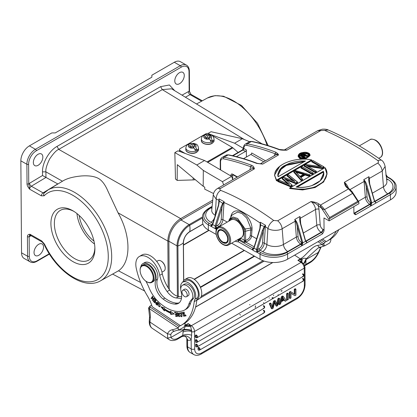 <?xml version="1.0" encoding="UTF-8"?>
<svg xmlns="http://www.w3.org/2000/svg" width="417" height="417" viewBox="0 0 417 417"><rect width="100%" height="100%" fill="white"/><g stroke="black" fill="none" stroke-linecap="round" stroke-linejoin="round"><path stroke-width="0.63" d="M194.072 147.92A3.899 2.273 -179.6 0 1 190.329 147.905L192.201 146.82L194.072 147.92L195.823 151.34A6.338 3.69 -179.6 0 0 196.668 150.933A6.338 3.69 -179.6 0 0 197.377 150.443L195.292 149.218M190.329 147.905L188.781 146.993A3.899 2.273 -179.6 0 1 188.781 144.814L190.652 145.914L188.781 146.993M190.637 147.727L190.652 145.914M187.389 144.777L188.781 144.814M190.329 143.917A3.899 2.273 -179.6 0 1 194.072 143.933L192.201 145.017L190.329 143.917L189.182 143.745L188.557 144.699M191.7 147.112L190.647 146.492M192.19 146.831L192.201 145.017M194.072 143.933L195.625 144.845A3.899 2.273 -179.6 0 1 195.625 147.029L193.754 145.929L195.625 144.845M193.749 146.492L192.685 147.107M194.259 145.637L194.27 143.834M193.738 147.727L193.754 145.929M197.377 150.443L195.625 147.029M209.589 138.965A3.899 2.273 -179.6 0 1 205.847 138.944L207.718 137.865L209.589 138.965L211.341 142.379A6.338 3.69 -179.6 0 0 212.185 141.973A6.338 3.69 -179.6 0 0 212.894 141.483L210.809 140.258M205.847 138.944L204.299 138.032A3.899 2.273 -179.6 0 1 204.299 135.853L206.17 136.953L204.299 138.032M206.154 138.767L206.17 136.953M202.907 135.817L204.299 135.853M205.847 134.957A3.899 2.273 -179.6 0 1 209.589 134.978L207.718 136.057L205.847 134.957L204.7 134.785L204.075 135.739M207.223 138.152L206.165 137.532M207.708 137.871L207.718 136.057M209.589 134.978L211.143 135.885A3.899 2.273 -179.6 0 1 211.143 138.069L209.271 136.969L211.143 135.885M209.266 137.532L208.203 138.147M209.777 136.677L209.787 134.873M209.256 138.767L209.271 136.969M212.894 141.483L211.143 138.069M222.871 230.262A7.558 4.363 -120 0 0 219.092 229.887A7.558 4.363 -120 0 0 217.935 235.944A7.558 4.363 -120 0 0 222.871 242.605A7.558 4.363 60 0 0 226.65 242.981A7.558 4.363 60 0 0 227.807 236.924A7.558 4.363 60 0 0 222.871 230.262M194.119 279.234L244.195 250.325M244.451 250.471L194.348 279.395M208.808 230.241L183.454 244.868M183.459 245.16L209.063 230.382M76.942 213.54A28.653 16.539 -120 0 0 94.529 244.023M93.981 241.099A25.604 14.777 60 0 1 79.199 215.48M74.148 211.539A28.653 16.539 -120 0 0 60.298 210.382A28.653 16.539 -120 0 0 54.361 223.496A28.653 16.539 -120 0 0 74.794 258.691A28.653 16.539 -120 0 0 88.936 260.015A28.653 16.539 -120 0 0 94.862 247.443M72.714 210.674A31.113 17.957 -120 0 0 50.916 223.7A31.113 17.957 -120 0 0 73.095 261.699A31.113 17.957 -120 0 0 94.894 248.454A31.113 17.957 -120 0 0 73.288 211.007A31.113 17.957 -120 0 0 72.714 210.674M42.513 175.521L29.555 183.256A2.439 1.381 -120.9 0 0 31.322 186.217L43.055 192.878A2.439 1.423 -60.4 0 0 41.377 195.854L29.643 189.193L28.752 183.845L28.606 164.256A10.972 6.391 -60.4 0 1 36.3 150.782L181.181 67.184A1.22 0.704 -120 0 0 180.311 65.698A12.192 7.105 -60.4 0 1 186.409 65.094L180.373 61.669A12.192 7.105 119.6 0 0 174.28 62.274L151.861 75.211L151.856 77.181L55.268 132.914L51.823 132.929L29.398 145.867A12.192 7.105 119.6 0 0 20.85 160.842L21.543 252.822L27.574 256.247L27.428 236.658C27.386 235.162 28.236 234.359 29.982 234.255L41.716 240.917L44.515 244.138A2.439 0.292 154.9 0 1 44.03 244.18C56.316 271.415 84.02 290.555 100.497 280.834L118.475 270.805C131.287 262.142 131.084 235.621 118.042 212.795L167.853 241.078C167.952 236.715 169.193 232.451 171.575 228.276C173.957 224.122 176.985 220.901 180.676 218.617L58.724 149.38C56.446 150.188 53.407 153.409 49.602 159.044C46.683 165.184 45.448 169.448 45.901 171.835L42.482 171.867L42.513 175.521L57.895 183.991M100.497 280.834A52.469 30.285 60 0 0 104.756 277.566A52.469 30.285 60 0 0 107.513 234.474A52.469 30.285 60 0 0 74.278 192.18A52.469 30.285 60 0 0 48.054 189.949L44.119 193.102A2.439 1.965 44 0 0 44.15 195.792L41.346 195.834M118.042 212.795L107.92 191.111C105.319 184.976 102.269 180.811 98.782 178.627C94.774 176.344 89.014 175.453 81.503 175.953C72.97 176.761 66.621 178.518 62.456 181.233L45.901 171.835L45.959 177.46L31.322 186.217A2.439 1.423 119.6 0 0 29.643 189.193C27.871 187.045 26.996 185.268 27.032 183.855L26.881 164.267L20.85 160.842M21.543 252.822A12.192 7.105 119.6 0 0 24.15 258.451L30.18 261.876A12.192 7.105 -60.4 0 1 27.574 256.247A1.22 0.698 -0.4 0 0 29.299 256.241L29.154 236.653L29.982 234.255A2.439 1.423 119.6 0 0 30.504 235.381L42.237 242.042A2.439 1.423 -60.4 0 1 41.716 240.917M161.963 272.171L163.959 271.019A5.974 3.451 -120 0 0 165.184 268.657A5.974 3.451 -120 0 0 165.2 268.287L165.2 267.891A5.489 3.169 -120 0 0 161.624 261.355A5.489 3.169 -120 0 0 161.316 261.167L160.972 260.969A5.974 3.451 -120 0 0 157.991 260.672L156.688 261.423M165.2 268.287A5.974 3.451 -120 0 0 161.306 261.172A5.974 3.451 -120 0 0 160.972 260.969M194.207 301.653A63.4 36.592 60 0 1 181.343 325.208L183.928 323.717A63.4 36.592 -120 0 0 196.782 300.266A63.4 36.592 -120 0 0 196.793 300.162A12.192 7.037 60 0 1 197.559 297.717A10.727 6.192 -120 0 0 191.314 281.579A10.727 6.192 -120 0 0 185.362 280.677L182.771 282.168A10.727 6.192 60 0 1 188.729 283.075A10.727 6.192 60 0 1 193.67 288.673A10.727 6.192 60 0 1 194.968 299.208A12.192 7.037 -120 0 0 194.207 301.653L196.793 300.162M151.413 256.424A17.071 9.852 -120 0 0 141.936 254.985L139.351 256.481A17.071 9.852 60 0 1 148.827 257.914A17.071 9.852 60 0 1 159.706 275.34L162.296 273.849A17.071 9.852 -120 0 0 151.413 256.424M181.656 296.768L178.763 296.466A13.412 7.741 60 0 1 174.421 294.746A13.412 7.741 60 0 1 169.703 290.055A27.386 15.804 60 0 1 162.296 273.849M182.729 282.194A11.947 6.896 60 0 1 184.752 279.619A11.947 6.896 60 0 1 191.784 280.907A11.947 6.896 60 0 1 198.69 291.347A11.947 6.896 60 0 1 196.782 300.266L199.279 298.827A11.947 6.896 -120 0 0 201.302 289.94A11.947 6.896 -120 0 0 194.369 279.411A11.947 6.896 -120 0 0 187.337 278.129L184.752 279.619M181.343 325.208A63.4 36.592 60 0 1 180.441 325.698L152.137 306.693A26.824 15.481 -120 0 0 147.404 295.908A56.086 32.37 60 0 1 136.26 268.303A17.071 9.852 60 0 1 139.351 256.481M159.706 275.34A27.386 15.804 -120 0 0 167.118 291.546A13.412 7.741 -120 0 0 171.835 296.237A13.412 7.741 -120 0 0 176.177 297.962L181.458 298.509M180.743 289.153A10.727 6.192 60 0 1 182.771 282.168M140.8 266.849A10.972 6.333 60 0 1 142.901 263.607A10.972 6.333 60 0 1 148.937 264.493A10.972 6.333 60 0 1 155.697 280.318A13.412 7.741 -120 0 0 163.156 299.093A29.654 17.113 -120 0 0 164.934 300.355A29.654 17.113 -120 0 0 175.098 304.118A15.851 9.148 -120 0 0 178.387 303.388A15.851 9.148 -120 0 0 181.067 291.603A8.533 4.926 60 0 1 182.51 285.254A8.533 4.926 60 0 1 187.207 285.942A8.533 4.926 60 0 1 192.268 292.942A8.533 4.926 60 0 1 191.585 299.63A24.384 14.074 -120 0 0 188.828 304.269A24.384 14.074 60 0 1 184.528 310.066A24.384 14.074 60 0 1 183.172 310.686A37.697 21.757 60 0 1 164.533 306.677A37.697 21.757 60 0 1 159.002 302.341A24.384 14.074 60 0 1 149.119 287.938A36.576 21.111 -120 0 0 145.861 281.152M179.201 302.81A15.851 9.148 60 0 1 176.824 303.123A29.654 17.113 60 0 1 166.659 299.359A29.654 17.113 60 0 1 164.882 298.098A13.412 7.741 60 0 1 157.423 279.322A10.972 6.333 -120 0 0 150.662 263.497A10.972 6.333 -120 0 0 144.626 262.611L142.901 263.607M151.877 282.356L153.258 281.558A9.753 5.63 -120 0 0 155.254 277.706A9.753 5.63 -120 0 0 151.272 267.547A9.753 5.63 -120 0 0 143.511 264.659L142.129 265.457A9.753 5.63 60 0 1 147.545 266.281A9.753 5.63 60 0 1 153.878 278.504A9.753 5.63 60 0 1 151.877 282.356A9.753 5.63 60 0 1 147.003 281.871L146.659 281.673A9.268 5.348 60 0 1 146.143 281.35A9.268 5.348 60 0 1 140.107 270.315A9.268 5.348 60 0 1 140.128 269.742A9.268 5.348 60 0 1 147.175 266.859A9.268 5.348 60 0 1 153.19 278.473A9.268 5.348 60 0 1 146.659 281.673M186.456 296.727L188.27 295.679A3.717 2.148 -120 0 0 188.651 292.166A3.717 2.148 -120 0 0 185.596 289.101A3.717 2.148 -120 0 0 184.554 289.236L182.74 290.284A3.717 2.148 60 0 1 183.788 290.149A3.717 2.148 60 0 1 186.842 293.214A3.717 2.148 60 0 1 186.456 296.727A3.717 2.148 60 0 1 185.414 296.862A3.717 2.148 60 0 1 182.359 293.797A3.717 2.148 60 0 1 182.74 290.284M140.107 270.315L140.107 269.919A9.753 5.63 60 0 1 140.128 269.309A9.753 5.63 60 0 1 142.129 265.457M184.528 310.066L186.253 309.07A24.384 14.074 -120 0 0 190.553 303.274A24.384 14.074 60 0 1 193.306 298.635A8.533 4.926 -120 0 0 193.994 291.947A8.533 4.926 -120 0 0 188.927 284.947A8.533 4.926 -120 0 0 184.236 284.258L182.51 285.254M153.92 297.952L152.747 299.745L152.831 296.628L152.544 296.289L151.053 298.567L151.319 298.89L152.486 297.097L152.695 300.553L154.186 298.27L153.92 297.952M153.237 301.178L154.806 302.893L156.078 300.365L154.462 298.593L154.311 298.89L155.64 300.349L155.207 301.21L154.009 299.896L153.863 300.193L155.056 301.507L154.665 302.283L153.388 300.881L153.237 301.178L153.519 301.017M178.168 312.833L177.486 313.209L179.055 314.1L178.705 313.365L177.267 312.719L177.788 314.788L178.403 315.085L179.075 316.289L177.684 315.523L179.31 316.732L178.32 314.58L177.83 314.35L177.475 313.198L177.991 312.901M177.486 313.209L177.585 312.651M180.102 315.898L181.723 316.784L181.77 314.689L181.27 313.693L179.649 312.792L180.102 315.898L180.352 315.752M157.819 305.02L159.581 306.86L160.175 305.155L158.408 303.305L157.819 305.02L158.137 304.832M155.817 303.899L156.99 305.103L158.048 302.346L157.751 302.054L157.324 303.175L155.875 302.242L155.817 303.899L156.333 303.602M184.236 315.278L185.732 316.117L183.553 312.151L183.433 313.683L183.772 313.73L183.824 312.573L185.497 315.685L184.491 315.132M183.98 316.503L184.272 316.451L182.583 312.469L181.207 312.703L181.405 313.172L182.49 312.99L183.98 316.503L184.231 316.357M175.458 315.737L175.573 316.201L177.376 316.56L176.407 312.594L174.546 312.229L174.66 312.693L176.193 312.995L176.521 314.345L175.14 314.074L175.255 314.538L176.636 314.809L176.933 316.023L175.458 315.737M164.548 308.898L164.611 307.975L160.899 306.703L164.407 310.926L164.48 309.852A42.31 24.421 -120 0 0 170.626 313.214L170.751 314.402L174.155 313.959L170.412 311.15L170.517 312.166A41.09 23.717 60 0 1 164.543 308.898M164.48 309.852L164.996 309.555A42.31 24.421 60 0 0 171.147 312.917L170.626 313.214M173.894 313.761L171.272 314.105L171.147 312.917M170.517 312.166L171.006 311.598M164.465 310.076L161.968 307.068M170.751 314.402L171.272 314.105M177.209 315.867L176.933 316.023M176.417 312.641L175.166 312.349M176.86 314.454L175.76 314.194M177.277 316.138L176.078 315.857M176.912 314.653L176.636 314.809M175.771 314.241L175.255 314.538M176.798 314.189L176.521 314.345M176.464 312.839L176.193 312.995M175.176 312.396L174.66 312.693M176.089 315.904L175.573 316.201M182.698 312.745L181.807 312.604M181.921 312.875L181.405 313.172M185.497 315.685L186.065 315.351M184.418 312.239L183.824 312.573M183.782 312.604L183.866 312.067M185.946 315.904L185.429 315.716M183.704 313.527L183.433 313.683M156.036 302.7L156.161 302.2M158.043 302.341L157.324 303.175M156.667 303.967L156.146 304.264M156.818 304.488L155.979 303.628L156.062 302.679L157.199 303.498L156.818 304.483L157.334 304.186L157.553 303.039M157.715 303.201L157.199 303.498M158.382 303.962L158.689 303.222M159.82 306.203L159.299 306.5C158.059 305.937 157.85 305.004 158.679 303.685C159.539 303.717 159.909 304.394 159.789 305.734L160.31 305.437L159.299 306.5L159.784 305.729M159.82 306.646L159.31 306.495M179.831 313.276L179.951 312.714M180.493 312.891L179.675 313.615C180.108 315.846 180.78 316.639 181.687 315.997L181.463 316.352L182.052 315.997M181.932 316.56L181.379 316.388M179.675 313.615C180.087 312.786 180.681 313.151 181.452 314.694L181.697 316.003L182.213 315.705M181.452 314.694L181.968 314.397M178.919 314.793L178.403 315.09M178.309 314.491L177.788 314.788M179.284 313.819L178.768 314.116M179.498 316.503L178.971 316.326M155.207 301.21L156.026 300.308M154.665 302.283L155.187 301.986L155.452 301.069M155.056 301.507L155.577 301.21M153.863 300.193L154.134 300.031M155.64 300.349L155.916 300.188M154.587 298.728L154.311 298.89M151.658 298.374L152.726 296.503M153.034 300.037L152.935 299.635M152.747 299.745L154.102 298.171M152.93 299.912L152.413 300.209M152.82 296.904L152.486 297.097M151.574 298.27L151.053 298.567M151.652 305.108L150.125 305.989L150.214 307.126M150.276 317.817L149.974 322.086A2.439 1.512 4.1 0 1 149.265 320.918L149.567 316.649A2.439 1.512 -175.9 0 0 150.276 317.817A25.604 14.777 -120 0 0 150.026 312.197A25.604 14.777 -120 0 0 149.281 308.575L150.209 307.12L179.065 326.417L180.446 325.62M149.281 308.575L178.137 327.866L179.065 326.417M149.974 306.104L148.603 307.908L149.244 308.559M170.777 334.465L170.975 337.436L167.676 338.072L167.462 333.777L170.777 334.465A16.336 9.429 -120 0 1 173.284 331.583L174.577 331.114A2.439 1.949 79.5 0 1 172.409 329.711C172.966 329.706 177.022 328.549 178.137 327.866C178.252 329.602 178.763 330.181 179.67 329.592L183.292 327.501C184.189 327.048 184.83 325.807 185.211 323.785L184.549 323.342M174.577 331.114L179.67 329.592M184.413 323.331L185.205 323.785M191.632 330.572L190.569 326.36L185.419 326.313L183.298 330.327C185.779 329.482 188.562 329.618 191.638 330.744L191.632 330.572C190.793 329.758 184.178 328.763 183.391 329.769L178.367 330.108M183.053 331.989L183.298 330.327L170.975 337.436A12.192 6.469 -56.2 0 0 178.205 338.057L182.74 335.445C185.45 334.179 188.406 334.121 191.606 335.263L191.153 339.683C188.484 336.107 185.466 335.044 182.093 336.483L182.74 335.445L183.053 331.989C186.524 330.744 189.391 330.66 191.658 331.734L191.638 330.749M186.331 337.317L187.556 340.481L187.838 340.178L186.331 337.317L184.502 336.092M191.606 335.263L191.664 331.729A2.439 1.397 179.6 0 0 194.541 331.473L194.671 348.935A9.753 5.682 -60.4 0 0 201.63 352.954A2.439 1.407 60 0 1 201.124 354.085C198.461 355.576 196.026 355.743 193.827 354.58A12.192 7.105 -60.4 0 1 191.221 348.951L187.603 346.897L187.556 340.481M289.325 292.114L290.013 292.505L290.06 298.499L289.367 298.108L289.325 292.114L290.336 291.525L294.986 294.366L294.949 289.653L295.898 289.106L295.21 288.715L294.261 289.262L294.298 293.938M295.898 289.106L295.945 295.106L294.928 295.689L290.972 293.276M196.49 337.541C195.146 337.515 195.135 336.717 196.475 335.143A1.465 0.844 60 0 1 196.563 335.195A1.465 0.844 60 0 1 197.517 336.931A1.465 0.844 60 0 1 197.512 337.03A1.465 0.844 60 0 1 196.485 337.541M302.393 276.44A1.465 0.844 -120 0 0 303.414 275.929A1.465 0.844 -120 0 0 303.42 275.825A1.465 0.844 -120 0 0 302.466 274.094A1.465 0.844 -120 0 0 302.377 274.037A1.465 0.855 -60.4 0 1 303.42 274.641M196.527 342.138C195.177 342.117 195.172 341.314 196.506 339.74A1.465 0.844 60 0 1 196.6 339.798A1.465 0.844 60 0 1 197.549 341.528A1.465 0.844 60 0 1 197.549 341.632M302.429 281.037A1.465 0.844 -120 0 0 303.451 280.526A1.465 0.844 -120 0 0 303.451 280.422A1.465 0.844 -120 0 0 302.497 278.692A1.465 0.844 -120 0 0 302.408 278.639A1.465 0.855 -60.4 0 1 303.143 278.566A1.465 1.465 0 0 1 303.149 281.105L197.241 342.211L196.115 340.058M196.709 346.652C195.364 346.626 195.354 345.829 196.694 344.254A1.465 0.844 60 0 1 196.782 344.312A1.465 0.844 60 0 1 197.736 346.042A1.465 0.844 60 0 1 197.731 346.141M263.221 308.278A1.465 0.844 -120 0 0 264.248 307.767A1.465 0.844 -120 0 0 264.248 307.663A1.465 0.844 -120 0 0 263.294 305.932A1.465 0.844 -120 0 0 263.205 305.875A1.465 0.855 -60.4 0 1 264.248 306.479M199.05 349.926C197.7 349.899 197.694 349.097 199.029 347.523A1.465 0.844 60 0 1 199.118 347.58A1.465 0.844 60 0 1 200.071 349.31A1.465 0.844 60 0 1 200.071 349.415A1.465 0.844 60 0 1 199.039 349.92M263.257 312.875A1.465 0.844 -120 0 0 264.279 312.364A1.465 0.844 -120 0 0 264.284 312.26A1.465 0.844 -120 0 0 263.33 310.529A1.465 0.844 -120 0 0 263.242 310.477A1.465 0.855 -60.4 0 1 263.971 310.404A1.465 1.465 0 0 1 263.982 312.943L199.769 349.993L198.638 347.841M286.646 299.682L286.604 293.683L287.594 293.109L288.283 293.5L288.329 299.5L287.339 300.073L286.646 299.682M275.444 300.907L274.25 301.595L273.562 301.204L274.751 300.516L275.444 300.907L277.133 305.119L278.639 299.067L277.946 298.676L276.685 303.685M277.946 298.676L278.942 298.103L279.63 298.494L278.639 299.067M274.631 302.747L275.986 305.833L276.674 306.224L277.628 305.671L279.63 298.494M272.056 308.888L271.363 308.497L269.34 303.644L270.352 303.06L271.04 303.451L270.028 304.035L272.056 308.888L273.062 308.309L274.829 301.991L276.674 306.224M273.562 301.204L272.087 306.396M278.702 304.264L281.522 296.612L282.59 295.997L283.279 296.388L286.38 300.626L285.254 301.272L284.368 299.959L281.246 301.762L280.438 304.05L279.39 304.655L278.702 304.264M285.254 301.272L284.06 300.136M279.39 304.655L282.215 297.003L281.522 296.612M282.726 297.342L281.527 300.949L284.06 299.489L282.721 297.347M282.215 297.003L283.279 296.388M281.887 299.953L283.367 299.098L282.59 297.905M284.06 299.489L283.367 299.098M271.034 303.456L272.541 307.762L274.25 301.595M272.171 306.078L272.859 306.469M270.028 304.035L269.34 303.644M286.604 293.683L287.292 294.074L287.339 300.073M287.292 294.074L288.283 293.5M198.257 348.492L198.002 349.321M198.148 349.842L198.336 350.004A1.465 1.465 0 0 0 199.769 349.993L199.68 350.04M197.345 346.767L196.298 344.572M195.922 345.224L195.667 346.053M195.813 346.574L195.995 346.736A1.465 1.465 0 0 0 197.361 346.756M195.735 340.71L195.479 341.539M195.625 342.06L195.813 342.221A1.465 1.465 0 0 0 197.178 342.248L197.236 342.211M197.126 337.655L196.079 335.461M195.703 336.112L195.448 336.936M195.594 337.462L195.776 337.624A1.465 1.465 0 0 0 197.215 337.608L303.117 276.502A1.465 1.465 0 0 0 303.107 273.964M290.06 298.499L291.009 297.957L290.972 293.24L294.928 295.689M290.013 292.505L291.03 291.916M294.949 289.653L294.261 289.262M300.881 261.662L300.886 259.41L297.879 260.281L301.825 262.163L304.228 264.498M201.63 352.954L297.529 297.618A9.753 5.682 -60.4 0 0 304.368 285.64L304.238 268.178A4.879 2.815 -120 0 0 301.058 262.408L297.879 260.281L300.297 258.889A2.439 1.407 -120 0 1 300.886 259.41L302.216 258.921C304.488 257.904 305.734 257.951 305.942 259.056L318.046 248.058M301.6 262.038L301.913 259.035A2.439 1.293 -123.1 0 0 301.168 258.352C306.558 255.063 311.78 246.155 317.837 245.368L322.164 244.492A2.439 1.981 69 0 0 324.754 245.78L329.034 243.408C329.936 242.955 330.572 241.714 330.952 239.697L330.306 239.264M194.577 336.582L195.729 335.914M196.35 335.56L196.741 335.336M196.386 340.157L196.772 339.933M278.233 294.626L278.129 295.09M281.928 290.248L281.871 290.722M273.625 295.001L273.547 295.617M265.191 299.87L265.076 300.6M255.329 307.673L255.277 306.782M255.412 306.292L255.397 305.916L255.725 306.104M264.05 303.169L263.497 302.679M272.629 297.889L272.666 297.514L273.359 297.905M269.054 297.863L269.398 298.061M272.483 298.306L271.931 297.816M280.98 290.884L281.668 291.274M185.101 324.52L185.768 324.968A2.439 1.407 60 0 1 186.363 325.495L185.628 326.13A2.439 1.512 63.4 0 0 184.903 325.437A17.071 9.054 123.8 0 0 185.768 324.968L188.187 323.576L191.361 325.703A2.439 1.293 -56.2 0 0 190.569 326.36L188.187 323.576L186.363 325.495L189.98 325.651M185.419 326.313L190.423 326.188M320.428 247.062C319.292 247.489 318.426 246.927 317.837 245.368M318.75 252.269L318.265 252.452L320.746 247.599M304.759 265.832L305.588 265.228L305.791 264.441L310.326 261.829A12.192 6.469 -56.2 0 0 318.265 252.452L305.942 259.562L303.857 263.779L305.958 261.078L305.942 259.061L303.784 263.362L303.936 264.003M302.216 258.921L301.825 262.163A2.439 1.293 -56.2 0 0 301.058 262.408L191.361 325.703A4.879 2.815 60 0 1 194.541 331.473L304.238 268.178A2.439 1.397 179.6 0 0 304.952 267.182L305.082 284.644C304.691 290.67 302.007 295.372 297.024 298.754A2.439 1.407 -120 0 0 297.529 297.618M305.958 261.078L305.791 264.441L304.618 265.374M319.464 240.823L323.879 243.773L324.812 242.324L321.132 239.864M317.968 241.688L322.164 244.492L323.879 243.773C323.999 245.509 324.509 246.087 325.416 245.498M330.155 239.238L330.952 239.692M322.513 239.066L326.193 241.526L324.812 242.324M336.238 231.148A63.4 36.592 60 0 1 327.09 241.13A63.4 36.592 60 0 1 326.183 241.625L326.193 241.526M327.09 241.13L329.675 239.639A63.4 36.592 -120 0 0 338.823 229.652M228.813 123.63L171.564 88.79L162.291 89.619L244.315 139.533M174.728 90.713L169.391 84.979L160.581 86.658L162.291 89.619L58.724 149.38L57.014 146.419C49.05 150.813 42.122 163.068 42.487 172.143M189.01 71.708L189.162 91.297L191.007 94.325C189.693 92.068 189.193 90.896 189.516 90.797L189.37 71.208A1.22 0.698 179.6 0 1 189.01 71.708A10.972 6.391 -60.4 0 0 181.181 67.184M179.576 83.676A6.703 3.904 119.6 0 0 183.933 77.744A6.703 3.904 119.6 0 0 182.844 72.35A6.703 3.904 119.6 0 0 179.492 72.678A6.703 3.904 119.6 0 0 175.13 78.615A6.703 3.904 119.6 0 0 176.224 84.01A6.703 3.904 119.6 0 0 179.576 83.676M38.062 154.285A6.703 3.904 119.6 0 0 33.699 160.222A6.703 3.904 119.6 0 0 34.788 165.617A6.703 3.904 119.6 0 0 38.14 165.283A6.703 3.904 119.6 0 0 42.503 159.346A6.703 3.904 119.6 0 0 41.413 153.951A6.703 3.904 119.6 0 0 38.062 154.285M38.817 255.267A6.703 3.904 119.6 0 0 43.18 249.33A6.703 3.904 119.6 0 0 42.086 243.935A6.703 3.904 119.6 0 0 38.734 244.268A6.703 3.904 119.6 0 0 34.376 250.205A6.703 3.904 119.6 0 0 35.466 255.6A6.703 3.904 119.6 0 0 38.817 255.267M200.322 287.094L254.203 256.007M200.488 287.49L254.636 256.252M212.576 201.792L181.02 219.999A17.311 10.086 119.6 0 0 168.88 241.266L169.245 289.403M232.728 179.717A11.707 6.755 -120 0 0 231.586 176.386L222.443 181.661L203.314 170.417L196.824 164.996L174.832 152.617L175.484 178.992L177.173 180.405L193.17 179.915A6.948 4.045 0.4 0 0 195.271 179.654M208.026 133.471L211.054 131.72L242.36 138.72L249.507 141.681M243.45 148.405L234.599 143.203L242.36 138.72M209.704 134.149L234.599 143.203M177.173 180.405L177.293 164.647L203.194 186.274L204.763 187.197L204.747 189.177L213.53 193.53M222.443 181.661A11.707 6.755 60 0 1 223.585 184.992M256.716 163.428L262.668 164.1L257.294 163.355A1.22 0.813 110.9 0 0 256.716 163.428A293.182 169.213 -120 0 0 228.13 154.947L224.164 157.235A293.182 169.213 60 0 1 251.587 165.278A1.22 0.813 -69.4 0 0 250.872 166.842C251.951 166.842 253.124 167.525 254.391 168.88C254.021 167.008 253.088 165.804 251.587 165.278M243.564 158.658L250.841 154.462A1.22 0.709 -60.4 0 0 251.696 152.966L265.504 160.806M243.497 147.993A1.22 0.698 -0.4 0 0 243.497 148.025A1.22 0.698 -0.4 0 0 243.851 148.515L246.353 149.932A1.22 0.709 119.6 0 1 245.498 151.428L236.423 156.662M217.716 188.442L220.588 188.385L254.391 168.88A7.313 4.222 -120 0 0 251.493 168.885L217.684 188.395C215.141 189.871 213.671 192.06 213.254 194.974L216.199 199.123M220.588 188.385C219.571 189.068 219.592 189.725 220.656 190.355C217.789 192.367 216.303 195.292 216.204 199.128A284.785 177.95 64.6 0 1 218.816 200.212L219.024 198.899L224.127 201.692L223.1 203.725L222.647 203.371L220.994 207.056L221.985 207.322L223.1 203.725M302.101 242.991L302.794 242.866L302.049 242.835L301.913 245.722L300.683 244.039A6.099 3.518 60 0 1 296.357 237.038L295.1 221.271L282.163 228.735C278.827 230.929 271.446 230.888 267.912 228.48A284.785 177.95 64.6 0 0 265.353 226.629L265.525 225.295L260.302 222.225L260.224 223.048A284.785 177.95 64.6 0 0 224.028 202.506L224.132 201.687L223.747 202.386L224.028 202.506L222.913 219.634A6.099 3.55 -60.4 0 1 218.649 226.676A1.22 0.704 60 0 1 217.783 225.185L216.136 226.134L215.099 226.03L216.053 226.348L221.985 207.322L221.192 219.55A4.879 2.841 -60.4 0 1 217.783 225.185M231.638 243.2L260.046 259.322L260.01 254.125L257.31 252.421C256.815 252.254 256.523 251.336 256.429 249.674L257.503 249.616L263.356 230.804L262.559 243.033A1.22 0.636 -176.3 0 1 264.279 243.111L266.864 244.581A11.707 6.698 -0.4 0 0 283.419 244.498L282.163 228.735C281.71 225.524 280.219 222.881 277.686 220.796L273.688 220.457C255.287 207.166 237.607 197.132 220.656 190.355M260.474 225.19L259.723 228.923L259.953 229.168L260.745 224.998L260.427 223.204M264.633 226.858L264.602 226.15L264.263 226.514L264.633 226.858L263.356 230.804L262.361 230.538L264.263 226.514L260.484 224.945L260.224 223.048L259.874 228.422M254.052 247.662L254.042 248.136L254 247.771L254.042 248.136L256.465 249.512L257.456 249.731M218.508 204.94L219.024 198.899L219.128 201.03L219.326 200.452M223.595 202.182L222.647 203.371L219.378 201.036L218.581 205.685L218.357 205.445L212.467 224.372L210.903 226.014L211.747 226.728L208.297 224.773A19.505 11.165 179.6 0 1 202.589 216.96L202.631 222.157A19.505 11.165 -0.4 0 0 208.338 229.97L216.152 234.406M212.686 224.179L212.618 224.805C211.93 225.962 211.398 226.405 211.018 226.144M212.618 224.805L212.587 224.377L212.618 224.805M212.675 224.654L212.634 224.289L212.675 224.654L216.084 226.249M215.198 228.683L215.938 228.938C215.448 228.771 215.156 227.854 215.063 226.191M215.938 228.938L216.053 226.348A1.22 0.704 -120 0 0 216.908 227.677A1.22 0.709 119.6 0 0 216.074 228.949M239.243 238.811A10.727 6.192 -120 0 0 240.265 238.837L239.603 239.686L240.01 239.801L239.144 240.301A1.22 0.709 119.6 0 0 238.54 240.943A1.22 0.709 119.6 0 0 238.289 241.797A1.22 0.954 -92.9 0 1 238.232 240.937A1.22 0.954 -92.9 0 1 238.274 240.797A1.22 0.954 -92.9 0 1 238.743 240.187A1.22 0.704 60 0 1 239.144 240.301L253.109 248.224A1.22 0.704 -120 0 0 253.583 248.329M239.415 238.712A10.727 6.192 60 0 0 241.323 238.566L240.27 238.837M240.526 238.79L240.01 239.801L244.586 242.402L245.837 242.105C249.543 240.432 251.451 238.362 251.555 235.892L252.071 228.042C250.794 213.874 233.65 204.294 230.872 216.366M229.407 220.838A11.103 6.411 60 0 1 236.668 219.405A11.103 6.411 60 0 1 243.935 229.23L245.201 229.001L245.55 231.253L245.618 240.395L244.299 240.255L244.586 242.402L245.451 241.115L244.352 240.99M245.498 231.263L250.81 229.85L250.242 235.657C249.924 237.799 248.381 239.379 245.618 240.395L245.837 242.105L254.156 246.828M241.323 238.566L244.299 240.255L244.232 231.107L245.55 231.253M256.559 252.165L253.114 250.435L253.124 250.044L252.269 249.496L253.833 247.849L259.723 228.923M254.042 248.136L253.984 248.282C253.296 249.439 252.765 249.887 252.384 249.627M257.31 252.421L257.419 249.83A1.22 0.704 -120 0 0 258.279 251.159L260.865 252.629A1.22 0.709 -60.4 0 0 260.01 254.125A19.505 11.165 179.6 0 0 287.594 253.989L301.913 245.722L302.794 242.866L305.536 241.287L305.494 240.844M262.559 243.033A4.879 2.841 -60.4 0 1 259.15 248.668L257.503 249.616L256.512 249.35L256.429 249.674M302.747 242.668L298.119 225.842L297.212 226.056L295.648 221.073L294.772 219.483L295.934 220.786L295.648 221.073A1.22 0.631 -4.5 0 0 295.1 221.271A7.313 4.222 -120 0 0 294.772 219.483L299.943 216.496L299.74 218.586C299.703 220.317 300 222.256 300.626 224.393L305.473 241.099M298.119 225.842C297.529 223.679 296.8 221.99 295.934 220.786M299.74 218.586L299.948 216.496A7.313 4.222 60 0 1 300.276 218.284A1.22 0.631 -4.5 0 0 299.959 218.586L300.021 220.046M305.536 241.287L307.074 242.725L306.219 241.255L321.481 232.446L321.121 232.243A6.099 3.518 60 0 1 316.795 225.243L315.539 209.475L300.276 218.284L300.709 223.72M305.645 241.156L306.057 241.704M306.073 241.719L307.074 242.725L301.913 245.722M260.046 259.322A19.505 11.165 -0.4 0 0 287.636 259.186L390.432 199.879A19.505 11.165 -0.4 0 0 396.15 191.903L396.108 186.701A19.505 11.165 179.6 0 1 390.395 194.676L355.638 214.729L354.231 214.004L353.892 212.899L353.845 206.623M219.113 201.64L219.128 201.114M229.324 220.921L229.147 219.884L229.574 219.066L232.936 217.017L237.633 218.445L245.201 228.996L250.784 228.094L250.81 229.856L252.123 230.09M232.118 214.99L237.643 212.076L242.074 213.598L246.76 218.107L250.784 228.094L252.071 228.042M230.716 217.236L230.971 216.063L231.232 216.418M264.863 226.447L265.525 225.295L264.602 226.15M303.357 232.994L316.795 225.243A2.439 1.267 175.5 0 1 320.235 225.05L318.979 209.282A9.753 5.63 -120 0 0 318.056 205.466A1.22 0.584 127.2 0 1 319.052 204.064C317.598 202.928 314.934 202.089 311.061 201.536C313.667 202.266 317.019 204.346 318.056 205.466A291.963 168.51 60 0 1 321.497 208.114L329.122 219.785L329.133 220.88L358.974 203.663L358.756 201.849L329.321 218.831L329.122 219.785M329.133 220.88L323.962 217.945L324.056 230.116C324.118 231.013 323.55 232.285 322.351 233.937L307.074 242.725M353.97 213.473A2.439 1.423 119.6 0 0 354.768 213.243L370.035 204.434A1.22 0.709 119.6 0 0 370.89 202.938L370.525 202.73A4.879 2.815 60 0 1 367.064 197.132L366.199 186.248L371.036 203.027L371.74 202.86L370.906 205.915L369.671 204.231L354.408 213.035L354.768 213.243A1.22 0.704 60 0 1 355.638 214.729M371.74 202.86L367.111 186.034L366.199 186.248L364.64 181.265A1.22 0.631 -4.5 0 0 364.093 181.463A7.313 4.222 -120 0 0 363.765 179.675L364.64 181.265L364.927 180.978L363.765 179.675L368.936 176.688L368.732 178.784C368.696 180.514 368.988 182.448 369.618 184.585L374.523 201.479L376.061 202.923L375.06 201.911M367.111 186.034C366.517 183.871 365.792 182.187 364.927 180.978M368.732 178.784L368.936 176.688A7.313 4.222 60 0 1 369.264 178.476A1.22 0.631 -4.5 0 0 368.951 178.778L369.009 180.238M374.643 201.359L375.05 201.896M370.89 202.938A2.439 1.407 -120 0 1 371.036 203.027L370.906 205.915M371.094 203.183L374.523 201.479M346.449 186.279L344.348 182.328C344.723 184.898 345.662 186.738 347.168 187.843A1.22 0.584 127.2 0 1 347.768 187.775L346.433 186.253M386.663 179.868A6.099 3.55 119.6 0 0 387.789 179.393A17.78 10.175 -0.4 0 1 387.784 193.78A6.099 3.518 60 0 1 383.458 186.78L382.201 171.012L385.126 166.425C384.234 162.99 382.936 160.868 381.232 160.06C363.41 147.55 345.735 137.521 328.21 129.974L324.619 130.37C342.977 138.397 360.653 148.431 377.651 160.472L381.227 160.065M369.697 183.913L369.264 178.476L382.201 171.012C381.748 167.806 380.252 165.158 377.724 163.073C378.735 162.354 378.714 161.488 377.651 160.472M385.939 174.671L385.986 175.484M386.038 175.536L385.991 174.775M387.784 193.78L374.847 201.244L376.061 202.923M387.508 176.834L386.184 175.672M386.178 174.973L387.555 176.86A1.22 0.709 119.6 0 0 386.945 176.917A1.22 0.704 60 0 1 386.231 176.078M386.053 174.879L386.09 175.588M324.619 130.37L317.754 130.724M320.621 130.662L286.818 150.167L279.416 149.479A1.22 0.813 -69.4 0 0 278.837 149.552C280.287 150.11 282.945 150.318 286.818 150.167A7.313 4.222 60 0 0 284.18 150.047M249.335 141.775L251.925 141.415A1.22 0.886 101.8 0 0 251.415 141.509A7.313 4.222 -120 0 0 249.335 141.775L245.368 144.063A7.313 4.222 60 0 1 247.448 143.797A293.182 169.213 60 0 1 276.033 152.278A1.22 0.813 110.9 0 0 275.314 153.842L277.331 154.217L278.54 154.947L277.962 153.857M276.033 152.278L277.967 153.868L277.331 154.217M212.415 135.744L232.264 147.41A3.659 2.111 -120 0 1 232.889 147.863L238.102 152.434M185.07 153.42L180.227 150.573A2.439 1.418 -179.6 0 1 179.513 149.562A2.439 1.418 -179.6 0 1 180.227 148.567L205.753 133.836A2.439 1.418 -179.6 0 1 209.204 133.857L210.882 134.842M179.039 151.225L179.503 150.959M203.314 170.417L203.194 186.274M196.824 164.996L204.585 160.519L231.586 176.386M204.585 160.519L177.939 150.829L174.832 152.617M246.353 149.932L246.405 157.021M327.022 173.581L323.696 181.927L315.085 187.525L302.565 189.954L289.711 188.505L289.711 188.067L302.445 189.521L314.533 187.29L323.357 181.838L326.996 174.342L324.994 167.717C326.902 170.199 327.293 173.31 326.172 177.053C325.667 178.387 324.879 179.685 323.806 180.952C322.075 182.792 320.423 184.126 318.854 184.96C315.966 186.785 309.935 188.781 305.114 189.078L297.206 189.089L290.06 187.874L324.994 167.717M322.007 168.562L324.025 167.399L324.019 166.956L322.007 168.114L322.007 168.562L308.033 166.388M315.075 172.56L316.414 171.788L316.409 171.345L315.07 172.122L315.075 172.56A293.182 169.213 -120 0 0 304.082 166.221L304.076 165.784L306.146 164.579L321.679 166.81A293.912 169.636 60 0 0 311.958 161.228L313.026 160.618A293.912 169.636 -120 0 1 323.748 166.795L321.95 167.832L306.172 165.419L322.007 168.114L321.95 167.832M319.86 166.482A293.182 169.213 -120 0 0 311.692 161.832L311.958 161.228L311.687 161.395A293.719 169.526 60 0 1 320.861 166.638M311.942 174.369L313.282 173.597L313.276 173.154L311.942 173.608L311.942 174.369A293.182 169.213 -120 0 0 300.949 168.03L301.22 167.425A293.912 169.636 60 0 1 311.942 173.608M308.809 176.177L305.108 175.01L305.103 174.572L308.804 175.734L308.809 176.177L310.149 175.401L310.149 174.963L308.768 175.437L305.067 174.275L300.391 176.975L302.304 179.169L301.194 180.123L302.539 179.346L300.631 177.152M300.912 177.433L305.108 175.01M301.199 180.566L293.787 172.164L293.787 171.721L301.194 180.123L301.199 180.566L302.544 179.795L302.539 179.346M295.83 183.668L297.618 182.63L297.618 182.187L295.825 183.225L295.83 183.668L286.182 179.899M292.244 185.289L285.15 179.081L295.825 183.225L295.804 182.917L284.451 178.533L292.244 185.289L290.456 186.321L290.461 186.764L292.249 185.732L291.999 185.117L290.441 186.013L277.972 180.837L279.036 180.222L288.778 184.262M290.461 186.764L277.68 181.458L277.972 180.837L277.675 181.014L290.456 186.321L290.441 186.013M287.709 183.73L282.153 178.877L282.147 178.434L283.961 177.381L294.923 181.447L287.323 175.442L288.387 174.827L297.363 182.02L295.804 182.917M292.948 180.629L287.078 176.037L287.073 175.593A301.163 144.042 67.2 0 1 293.98 181.025M276.513 180.889L311.859 160.498L311.859 160.06L311.509 159.94L276.575 180.097L274.85 176.214C274.579 175.203 274.725 173.795 275.283 171.986L278.045 167.9C278.853 166.868 281.97 164.751 282.695 164.381C289.836 160.039 302.382 157.845 311.509 159.94L311.859 160.06L276.507 180.452L276.513 180.889L274.537 175.145L276.575 180.097M310.008 155.39L304.764 159.138M302.117 159.143L299.76 158.481L298.124 156.438L299.588 153.81M299.886 157.793C294.553 155.802 303.055 150.282 308.231 152.976C313.605 155.082 305.025 160.581 299.886 157.793L299.755 158.038L298.119 155.994C298.697 152.831 302.101 151.819 308.33 152.966L310.024 155.228L306.537 158.33L299.755 158.038L299.76 158.481M308.507 153.128L310.024 155.228M300.469 157.459C295.815 155.619 303.435 151.011 307.647 153.315C312.333 155.327 304.603 159.836 300.469 157.459L300.469 157.459M300.313 157.376L299.307 155.911L302.242 153.367L307.517 153.56L308.83 155.228L307.668 156.995M299.328 156.12L302.388 153.753L307.522 154.003L308.815 155.432M304.905 156.021L304.9 155.588L307.454 156.088L307.454 156.526L304.905 156.021L303.852 156.625M304.41 157.996A293.182 169.213 -120 0 0 300.574 156.099L300.834 155.484L300.568 155.656L304.671 157.694L304.921 157.225L305.208 157.386L304.671 158.132L305.213 157.819L304.921 157.225A293.912 169.636 -120 0 0 303.086 156.307L303.373 156.458L303.086 156.307L304.848 155.291L304.9 155.588L303.373 156.458M307.454 156.526L308.085 156.161L308.08 155.723L307.454 156.088L307.402 155.796L304.848 155.291M304.66 157.376A293.912 169.636 60 0 0 300.834 155.484L303.321 154.128L304.431 154.071L305.171 154.436L305.009 155.082L307.73 155.604L308.08 155.723L307.402 155.796M305.369 154.566L305.447 154.895L305.239 154.723M306.042 155.286L306.797 155.426M303.545 154.196L303.248 154.587L303.993 154.17L303.545 154.196L303.607 154.905L304.316 154.962L304.415 154.264L303.993 154.17M304.556 155.207L304.921 154.869L304.723 154.415L304.577 155.088A293.182 169.213 -120 0 0 304.316 154.962M303.962 154.884L303.962 154.446L304.311 154.519L304.655 155.098M304.738 154.957L304.931 154.629M304.707 155.108L302.841 156.182A293.912 169.636 -120 0 0 301.256 155.405L303.123 154.332M302.023 155.723L303.607 154.905M301.543 155.562L301.256 155.405L303.248 154.587L303.253 155.015M299.307 155.911L300.568 157.449C305.557 158.418 308.309 157.678 308.83 155.228M279.671 166.435L274.537 175.145M278.212 176.709L305.473 160.983L299.948 161.019L294.652 161.786L289.617 163.219L285.046 165.351C279.364 167.644 276.721 174.942 278.212 176.709L278.118 175.166L278.332 176.579M304.957 161.223L287.475 164.407L281.71 168.02L278.118 175.166M304.248 161.629L286.276 165.424L280.349 169.886L278.113 175.031M284.451 178.533L292.176 185.174M297.618 182.187L288.413 174.817M279.046 180.18L288.788 184.246M289.518 184.564L282.398 178.283L282.147 178.434A306.964 136.13 69.4 0 1 288.632 184.126M294.157 181.145L283.972 177.34M294.152 181.166L294.923 181.447M300.657 177.136L305.103 174.572L305.067 174.275M301.251 179.779L294.021 171.58L295.611 170.662L309.826 174.832L310.144 174.963L308.804 175.734L308.768 175.437M298.051 174.468L299.87 176.506L304.274 173.962L295.158 171.309L298.051 174.468M295.158 171.309L295.617 171.721L295.158 171.309M303.946 174.15L299.87 176.506M296.221 172.325L303.373 174.415M313.005 172.992L313.276 173.154L311.937 173.931A293.719 169.526 60 0 0 300.944 167.587L302.283 166.81A293.912 169.636 -120 0 1 313.005 172.992A293.714 169.526 -120 0 0 307.814 169.917M304.076 165.784L304.353 165.617A293.912 169.636 60 0 1 315.075 171.804L315.07 172.122A293.719 169.526 60 0 0 304.076 165.784M315.075 171.804L316.409 171.345L316.138 171.184A293.719 169.526 -120 0 0 309.2 167.108M306.823 165.778L306.172 165.419A293.912 169.636 -120 0 1 316.138 171.184M323.748 166.795L324.019 166.956L323.748 166.795A293.714 169.526 -120 0 0 318.557 163.725M289.711 188.067L325.057 167.67M323.352 171.293C326.782 180.175 310.879 189.516 296.091 187.024L323.352 171.293L323.211 171.689L296.492 187.108L296.091 187.024L296.492 187.108M311.629 185.732L320.266 180.707L323.446 173.634L323.211 171.689L323.446 173.811M297.258 187.108L323.217 172.132M321.111 207.567L321.976 208.531L320.558 206.597L320.418 205.107L348.529 188.885L349.931 189.433L352.141 191.757L358.802 201.917L357.781 201.286L352.62 193.389L348.529 188.885A293.182 169.213 -120 0 0 347.168 187.843M320.558 206.597L322.883 209.162L321.976 208.531M321.027 207.155L320.736 206.941M352.141 191.757L352.62 193.389L324.504 209.61L322.883 209.162M319.052 204.064A293.182 169.213 60 0 1 320.418 205.107A12.192 7.037 60 0 1 321.512 206.034A12.192 7.037 60 0 1 324.504 209.61L329.67 217.507L329.321 218.831M352.412 192.138L349.931 189.433M198.132 348.784A1.465 0.844 60 0 1 198.456 347.403A1.465 0.844 60 0 1 199.832 348.419A1.465 0.844 60 0 1 199.769 349.993M195.797 345.511A1.465 0.844 60 0 1 196.652 344.233A1.465 0.844 60 0 1 197.648 346.485M195.615 340.997A1.465 0.844 60 0 1 196.47 339.719A1.465 0.844 60 0 1 197.46 341.971M195.578 336.399A1.465 0.844 60 0 1 195.896 335.018A1.465 0.844 60 0 1 197.277 336.039A1.465 0.844 60 0 1 197.215 337.608M195.828 150.944A6.338 3.69 -179.6 0 1 189.25 151.157A6.338 3.69 -179.6 0 1 185.846 147.853C186.279 145.955 186.79 144.923 187.374 144.756M198.513 149.536C198.826 150.026 198.2 150.944 196.636 152.294C192.946 154.743 185.424 152.726 185.836 149.437A6.338 3.69 0.4 0 0 189.735 152.883A6.338 3.69 0.4 0 0 196.657 152.122A6.338 3.69 0.4 0 0 196.741 152.075A6.338 3.69 0.4 0 0 198.513 149.536L198.528 147.952A6.338 3.69 -179.6 0 1 197.377 150.047M211.346 141.983A6.338 3.69 -179.6 0 1 204.768 142.197A6.338 3.69 -179.6 0 1 201.364 138.892C201.797 136.995 202.308 135.963 202.891 135.796M214.03 140.576C214.343 141.066 213.718 141.983 212.154 143.333C208.464 145.783 200.942 143.766 201.354 140.482A6.338 3.69 0.4 0 0 205.253 143.922A6.338 3.69 0.4 0 0 212.175 143.161A6.338 3.69 0.4 0 0 212.258 143.114A6.338 3.69 0.4 0 0 214.03 140.576L214.046 138.991A6.338 3.69 -179.6 0 1 212.894 141.087M220.885 229.553A7.313 4.222 -120 0 0 219.561 229.897L220.166 229.548M222.871 230.856A6.828 3.941 -120 0 0 218.044 233.645A6.828 3.941 -120 0 0 222.871 242.006A6.828 3.941 -120 0 0 227.698 239.222A6.828 3.941 -120 0 0 222.871 230.856M219.561 229.897C216.126 231.409 218.477 239.89 222.97 242.23L226.874 242.569A7.313 4.222 -120 0 0 227.833 241.594M236.152 220.405A10.243 5.911 60 0 1 242.84 229.433A10.243 5.911 60 0 1 241.271 237.638C246.16 235.308 242.715 223.621 236.517 220.369C233.515 219.18 231.685 219.024 231.034 219.9A10.243 5.911 -120 0 1 236.152 220.405M218.268 227.265C213.379 229.595 216.824 241.281 223.022 244.534C225.091 245.696 226.921 245.858 228.506 245.003A10.243 5.911 60 0 0 230.08 236.799A10.243 5.911 60 0 0 223.387 227.771A10.243 5.911 -120 0 0 218.268 227.265L231.034 219.9M222.871 228.667A9.508 5.489 60 0 1 229.595 240.317A9.508 5.489 60 0 1 222.871 244.195A9.508 5.489 -120 0 1 216.147 232.55A9.508 5.489 -120 0 1 222.871 228.667M359.626 145.7L370.051 139.685A10.243 5.911 -120 0 1 375.17 140.195A10.243 5.911 60 0 1 381.857 149.223A10.243 5.911 60 0 1 380.288 157.428L378.74 158.324M44.15 195.792A50.03 28.877 60 0 1 93.491 214.864A50.03 28.877 60 0 1 101.659 276.575A50.03 28.877 60 0 1 44.515 244.138M57.781 183.928L43.055 192.878L44.442 192.847M28.606 164.256A1.22 0.698 179.6 0 1 26.881 164.267A12.192 7.105 -60.4 0 1 35.429 149.291A1.22 0.704 60 0 1 36.3 150.782M27.032 183.855A1.22 0.698 -0.4 0 0 28.752 183.845A4.879 2.841 119.6 0 1 29.555 183.256M168.202 287.834L167.853 241.078L168.88 241.25L177.017 245.879A17.311 10.086 -60.4 0 1 189.156 224.617L202.589 216.866M140.68 282.528L118.475 270.805M167.118 291.546L169.703 290.055M178.763 296.466L176.177 297.962M194.968 299.208L197.559 297.717M155.697 280.318L157.423 279.322M188.828 304.269L190.553 303.274M164.882 298.098L163.156 299.093M176.824 303.123L175.098 304.118M191.585 299.63L193.306 298.635M172.409 329.711A18.775 10.837 -120 0 0 167.462 333.777L149.974 322.086A14.631 7.761 123.8 0 0 152.189 328.278L169.031 339.537A14.631 7.761 -56.2 0 1 167.676 338.072M178.205 338.057A2.439 1.407 60 0 1 177.705 339.021L182.015 336.535A2.439 1.407 -120 0 0 182.093 336.483M187.838 340.178A9.753 5.63 -120 0 0 191.153 339.683L191.221 348.951A2.439 1.397 -0.4 0 0 194.671 348.935M186.889 345.917A2.439 1.397 -0.4 0 0 187.603 346.897A12.192 7.105 119.6 0 0 190.209 352.521C188.077 351.255 186.972 349.055 186.889 345.917L186.837 339.157M277.493 303.597L276.805 303.206M294.673 255.131L300.297 258.889A17.071 9.054 123.8 0 0 301.168 258.352M304.368 285.64A2.439 1.397 -0.4 0 0 305.082 284.644M320.147 248.282A16.336 9.429 60 0 1 320.882 247.015M305.135 265.525L309.826 262.788A2.439 1.407 -120 0 0 310.326 261.829M201.62 101.185L190.063 94.628A2.439 1.433 60.9 0 1 188.354 91.631L182.026 95.154M185.409 97.213L190.063 94.628A2.439 1.423 119.6 0 1 191.252 94.523L202.313 100.799M57.014 146.419L160.581 86.658M212.743 200.118L180.676 218.617L181.531 220.098M29.398 145.867L35.429 149.291L180.311 65.698L174.28 62.274M188.354 91.631A4.879 2.841 119.6 0 1 189.162 91.297A1.22 0.698 -0.4 0 0 189.516 90.797M267.073 145.288A52.469 30.285 -120 0 0 207.442 97.985L196.527 103.979M30.305 235.303A2.439 1.433 -119.1 0 0 29.956 236.314L31.061 235.699M27.428 236.658A1.22 0.698 179.6 0 0 29.154 236.653A4.879 2.841 119.6 0 0 29.956 236.314M30.18 261.876C32.099 262.918 34.33 262.736 36.873 261.329A1.22 0.704 60 0 0 37.129 260.761A10.972 6.391 -60.4 0 1 29.299 256.241M37.129 260.761L49.263 253.755M201.26 296.357L263.038 260.714M200.379 297.9L264.159 261.099M183.725 280.464L183.438 242.59A0.73 0.417 179.6 0 1 183.334 242.809L183.616 280.589M202.917 224.023L189.709 231.643A9.091 5.296 119.6 0 0 183.334 242.809A16.096 9.21 179.6 0 1 180.952 244.56A16.096 9.21 179.6 0 1 177.913 245.936L178.294 296.404M177.392 296.19L177.017 245.879A0.73 0.417 179.6 0 0 177.913 245.936A16.758 9.763 -60.4 0 1 189.662 225.357A16.096 9.289 60 0 1 189.709 231.643A0.73 0.422 60 0 1 189.568 231.852C185.836 234.453 183.793 238.034 183.438 242.59M195.594 306.975L272.655 262.512M202.599 217.898L189.662 225.357A0.73 0.422 60 0 0 189.156 224.617L181.02 219.999M230.971 176.026L230.966 175.218A2.439 1.407 -120 0 1 232.676 174.197L237.523 176.949M220.629 169.948L220.567 161.885A6.099 3.518 60 0 1 223.564 158.83A291.963 168.51 60 0 1 250.872 166.842A9.753 5.63 -120 0 0 250.002 169.63L249.992 169.755M232.848 174.718A1.22 0.704 -120 0 0 232.691 175.208A1.22 0.698 179.6 0 1 230.966 175.218M232.676 174.197A1.22 0.709 119.6 0 0 232.936 174.759L232.941 174.64M220.567 161.885A1.22 0.698 179.6 0 1 220.212 161.395L220.275 169.74M223.564 158.83A1.22 0.886 -78.2 0 1 224.164 157.235A7.313 4.222 60 0 0 222.084 157.496C220.833 158.288 220.207 159.586 220.212 161.395M228.13 154.947A7.313 4.222 -120 0 0 226.05 155.207L228.641 154.853A1.22 0.886 101.8 0 0 228.13 154.947M260.406 163.855A7.313 4.222 60 0 1 262.668 164.1L278.54 154.947A7.313 4.222 -120 0 0 275.637 154.957L260.234 163.845M263.773 161.801L250.841 154.462M245.498 151.428L242.996 150.011L232.952 155.807M243.851 148.452L243.851 148.515A1.22 0.709 -60.4 0 1 242.996 150.011A1.22 0.704 -120 0 0 242.397 149.953L243.497 147.962A1.22 0.698 179.6 0 0 243.851 148.452A6.099 3.518 60 0 1 246.848 145.397A291.963 168.51 60 0 1 275.314 153.842A8.533 4.926 -120 0 0 274.303 155.723M264.858 226.452L265.353 226.629L264.279 243.111A6.099 3.55 -60.4 0 1 260.02 250.153L262.606 251.623A6.099 3.55 119.6 0 0 266.864 244.581L267.912 228.48C268.767 225.071 270.69 222.397 273.688 220.457M259.953 229.168L254.099 247.979M216.204 199.128L215.292 215.308M213.254 194.974L211.747 210.132A11.707 6.698 -0.4 0 0 215.156 215.229A6.099 3.55 -60.4 0 1 215.047 216.089M211.93 208.323A6.099 3.518 -120 0 1 210.903 207.88A17.78 10.175 -0.4 0 0 210.893 222.271A6.099 3.55 -60.4 0 0 214.442 218.028M212.123 206.363L208.563 208.417A1.22 0.704 60 0 1 209.162 208.474L212.081 206.79M208.338 229.97L208.297 224.773A1.22 0.709 119.6 0 1 209.152 223.277A18.291 10.467 179.6 0 1 209.162 208.474M210.903 226.014A1.22 0.709 -60.4 0 1 211.737 224.742A1.22 0.704 -120 0 0 212.211 224.846M209.152 223.277L211.737 224.742L212.488 224.31M218.581 205.685L212.733 224.497M216.454 229.402L211.747 226.728M215.141 225.868L220.994 207.056M218.972 226.858L218.649 226.676L216.908 227.677L217.393 227.953M237.143 240.02A11.217 6.474 -120 0 0 238.743 240.187L239.603 239.692A11.217 6.474 60 0 1 238.003 239.525M253.114 250.21L238.289 241.797A12.437 7.178 -120 0 1 235.178 241.156M252.269 249.496A1.22 0.709 -60.4 0 1 253.109 248.224L253.854 247.792M259.15 248.668A1.22 0.704 60 0 0 260.02 250.153L258.279 251.159A1.22 0.709 119.6 0 0 257.44 252.431M256.512 249.35L262.361 230.538M287.636 259.186L287.594 253.989A1.22 0.704 60 0 0 286.724 252.499A18.291 10.467 179.6 0 1 260.865 252.629M286.724 252.499L301.043 244.242A1.22 0.709 119.6 0 0 301.898 242.746A2.439 1.407 -120 0 1 302.049 242.835L297.212 226.056L298.077 236.939A4.879 2.815 60 0 0 301.538 242.538L301.898 242.746M301.538 242.538A1.22 0.709 -60.4 0 1 300.683 244.039L287.746 251.498A17.78 10.175 -0.4 0 1 262.606 251.623M287.746 251.498A6.099 3.518 -120 0 1 283.419 244.498L296.357 237.038A1.22 0.631 175.5 0 1 298.077 236.939M300.657 224.065L300.626 224.393M299.995 219.759L300.829 224.153L305.625 240.911A6.099 3.518 -120 0 0 305.854 241.052L306.219 241.255A1.22 0.709 119.6 0 1 305.817 241.37M320.235 225.05A3.659 2.111 60 0 0 322.831 229.251A2.439 1.423 -60.4 0 1 321.121 232.243L305.854 241.052A1.22 0.709 -60.4 0 1 305.697 241.125M390.432 199.879L390.395 194.676A1.22 0.704 -120 0 0 389.525 193.186L375.206 201.447A1.22 0.709 119.6 0 1 374.81 201.567M210.903 207.885L212.039 207.228M212.79 223.345L210.893 222.271M221.192 219.55A1.22 0.636 -176.3 0 1 222.913 219.634L227.239 222.089M243.935 229.23A5.619 3.242 60 0 1 244.232 231.107M228.771 221.203L229.147 219.884M250.242 235.657L251.555 235.892L256.658 238.785M318.979 209.282A2.439 1.267 -4.5 0 0 315.539 209.475A7.313 4.222 -120 0 0 311.061 201.536L277.686 220.796M322.831 229.251L323.191 229.454A2.439 1.423 119.6 0 1 321.481 232.446A1.22 0.704 -120 0 1 322.351 233.937M324.056 230.116A3.659 2.111 -120 0 0 323.191 229.454M370.525 202.73A1.22 0.709 -60.4 0 1 369.671 204.231A6.099 3.518 60 0 1 365.344 197.231A1.22 0.631 175.5 0 1 367.064 197.132M369.65 184.262L369.618 184.585M358.37 201.255L365.344 197.231L364.093 181.463L350.077 189.547M353.892 212.706A6.099 3.518 -120 0 0 354.408 213.035A2.439 1.423 -60.4 0 1 353.918 213.238M377.724 163.073L344.348 182.328A7.313 4.222 60 0 1 348.44 188.291M372.35 193.186L383.458 186.78A11.707 6.698 -0.4 0 0 386.861 181.588L386.861 181.593M386.528 178.674L387.789 179.393M375.013 201.854L374.617 201.103A6.099 3.518 -120 0 0 374.847 201.244A1.22 0.709 -60.4 0 1 374.69 201.317M396.108 186.701C396.463 184.074 394.477 181.286 390.14 178.325A1.22 0.709 -60.4 0 0 389.53 178.387A18.291 10.467 179.6 0 1 389.525 193.186M389.53 178.387L386.945 176.917L386.366 177.256M364.432 148.973L358.636 145.481M278.837 149.552A293.182 169.213 -120 0 0 251.415 141.509L247.448 143.797A1.22 0.886 101.8 0 0 246.848 145.397M233.202 174.911L232.691 175.208L232.722 179.706M207.04 161.963L232.264 147.41M232.889 147.863L207.744 162.375M180.227 150.573L180.217 151.658M193.17 179.915L193.186 177.918M307.647 153.315L307.522 154.003M304.415 154.264L304.723 154.415M299.886 176.438A323.524 120.716 -106.7 0 0 295.617 171.721M295.674 171.736A323.524 235.115 42 0 1 303.873 174.129M329.67 217.507L357.781 201.286M249.564 304.592L250.012 304.848M239.744 314.538L240.583 315.012M198.528 147.952C197.319 143.187 195.912 144.459 193.832 143.349L189.172 143.714M185.836 149.437L185.846 147.853M214.046 138.991C212.837 134.227 211.429 135.499 209.35 134.389L204.69 134.754M201.354 140.482L201.364 138.892M226.874 242.569L227.479 242.22M228.506 245.003L241.271 237.638M370.051 139.685C370.703 138.814 372.532 138.97 375.535 140.159C381.732 143.412 385.178 155.098 380.288 157.428M48.054 189.949L62.816 181.009M156.062 302.679L156.583 302.382M179.591 315.992L179.075 316.289M178.059 312.87L177.538 313.167M149.265 320.918C149.124 324.447 150.099 326.897 152.189 328.278M184.502 336.086L182.015 336.535M190.209 352.521L193.827 354.58M197.423 346.725L263.945 308.345A1.465 1.465 0 0 0 263.935 305.802M303.93 263.987L304.952 267.182M297.024 298.754L201.124 354.085M169.031 339.537C172.148 341.799 176.964 339.641 177.705 339.021M149.567 316.649L148.593 307.991M317.978 248.099L324.765 245.775M309.826 262.788C313.678 260.427 316.659 256.919 318.781 252.28L321.121 246.947M262.048 143.849L228.813 123.625M144.631 290.998L112.705 274.136M42.237 242.042L44.03 244.18M189.37 71.208C189.282 68.232 188.296 66.194 186.409 65.094M207.442 97.985L215.047 95.644L223.595 96.238L241.521 105.48L257.524 123.281L268.152 145.622M30.493 235.162L30.18 235.287L30.504 235.381M36.873 261.329L49.461 254.068M202.954 224.127L189.568 231.852M195.557 307.12L272.864 262.517M237.158 177.157L232.936 174.759M222.084 157.496L226.05 155.207M257.294 163.355C247.583 159.643 238.034 156.808 228.641 154.853M232.451 155.692L242.397 149.953M208.563 208.417C204.184 211.45 202.193 214.296 202.589 216.96M306.021 241.657L305.677 241.062M219.107 201.708L218.357 205.44M229.095 219.983L232.113 215.01M368.988 179.951L369.822 184.345L374.617 201.109M385.131 166.466L386.861 181.588M390.14 178.325L387.555 176.86M358.584 145.45L364.995 149.322M317.744 130.662L322.351 129.192C324.999 129.035 326.959 129.301 328.236 129.984M284.144 150.047L317.723 130.672M251.925 141.415C260.943 143.292 270.101 145.981 279.416 149.479M245.368 144.063C244.117 144.85 243.492 146.153 243.497 147.962M179.513 149.562L179.498 151.397M305.082 157.251L303.248 156.328M303.274 154.108L300.683 155.515M303.868 154.029L303.295 154.102M304.785 154.113L303.878 154.029M305.135 154.28L304.811 154.118M305.447 154.858L305.369 154.535M307.882 155.598L305.119 155.072M304.608 155.108L302.841 156.13M301.418 155.426L302.872 156.14M310.024 155.598L310.024 155.171M311.661 159.935C304.884 158.304 294.058 158.913 284.978 163.13C279.734 165.643 276.414 168.708 275.017 172.33L274.553 175.536M278.113 174.916L278.118 175.359M305.254 161.051L278.248 176.631M278.999 180.186L277.8 180.874M283.925 177.34L282.246 178.309M288.371 174.775L287.172 175.468M288.434 174.775L297.54 182.073M302.492 179.247L300.579 177.048M299.932 176.448L295.481 171.528M304.082 174.009L299.896 176.422M295.564 170.626L293.876 171.601M295.611 170.621L309.982 174.838M302.257 166.764L301.058 167.457M302.315 166.764L313.172 173.029M306.094 164.548L304.191 165.648M316.305 171.22L306.631 165.606M313.052 160.566L323.915 166.831M313 160.566L311.796 161.259M321.293 166.706L306.135 164.543M326.996 174.342C327.157 172.012 326.516 169.782 325.072 167.655M324.999 167.644L289.851 187.921M323.446 173.634C323.821 182.026 310.029 188.943 296.263 187.004M349.868 189.381L347.773 187.78"/></g></svg>
